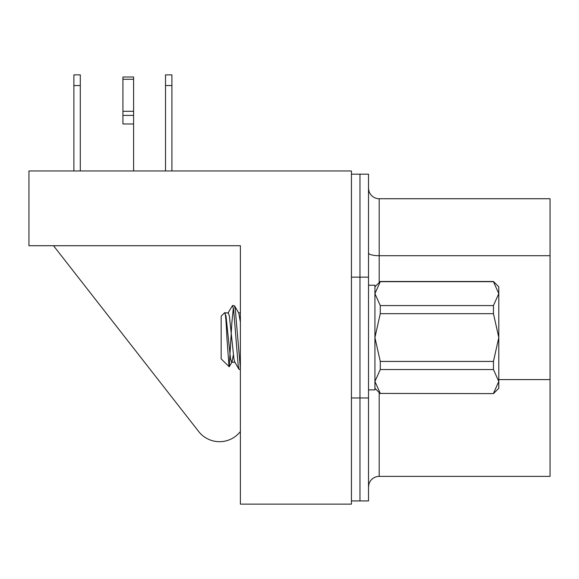 <?xml version="1.0" encoding="UTF-8"?>
<svg xmlns="http://www.w3.org/2000/svg" width="579" height="579" viewBox="0 0 579 579"><rect width="100%" height="100%" fill="white"/><g stroke="black" fill="none" stroke-linecap="round" stroke-linejoin="round"><path stroke-width="0.87" d="M351.431 174.178L359.979 174.178L359.979 500.929L368.519 500.929L368.519 174.178L359.979 174.178L359.979 500.929L351.431 500.929M198.677 431.521L53.507 245.72L198.677 431.521A26.46 26.46 0 0 0 240.379 431.521L240.379 369.59L239.026 369.351L238.172 365.298L233.648 309.808L232.519 305.517L234.488 305.748L235.342 309.808L240.379 368.382M43.903 245.72L240.379 245.72L240.379 504.135L351.431 504.135L351.431 170.971L28.95 170.971L28.95 245.72L240.379 245.72L240.379 312.855L238.628 312.855M133.597 123.986L122.922 123.986L122.922 77L133.597 77L133.597 170.971M368.519 285.23L374.924 285.23L374.924 389.877L368.519 389.877M369.011 483.841L368.526 486.657L369.011 483.841M368.526 188.45L368.903 190.904L368.526 188.45M368.903 190.904A10.675 10.675 0 0 0 379.194 198.735L550.05 198.735L550.05 476.372L379.194 476.372A10.675 10.675 0 0 0 368.519 487.048M165.507 170.971L165.507 74.865L171.912 74.865L171.912 170.971M171.912 85.547L165.507 85.547M73.888 85.547L73.888 74.865L80.293 74.865L80.293 85.547L73.888 85.547L73.888 170.971M80.293 85.547L80.293 170.971M229.233 366.731L232.02 361.947L231.672 362.244L230.543 358.937L226.02 316.163L224.746 312.609L221.156 316.199L221.156 358.908L229.233 366.731L231.839 322.973L233.366 307.854M224.5 313.232C225.34 311.596 226.143 319.702 226.896 337.55L229.045 366.797M227.931 313.152L232.519 305.517M493.453 393.416L498.794 381.481L498.794 388.277L493.453 393.611L380.265 393.416L493.453 393.611M374.924 286.829L380.265 281.488L493.453 281.488L498.794 286.829L498.794 293.625L493.453 281.691L380.265 281.691L374.924 293.625L380.265 305.567L493.453 305.567L498.794 293.625L498.794 337.55L493.453 313.673L380.265 313.673L374.924 337.55L380.265 361.426L493.453 361.426L498.794 337.55L498.794 381.481L493.453 369.54L380.265 369.54L374.924 381.481L380.265 393.416M493.453 361.426L493.453 369.54M493.453 305.567L493.453 313.673M380.265 361.426L380.265 369.54M380.265 305.567L380.265 313.673M232.02 361.947L233.366 354.855M234.488 305.748L238.801 313.152L240.379 322.199M224.891 312.855L228.278 312.855L229.407 316.163L233.93 358.937L234.712 361.947L239.026 369.351M240.147 320.252L240.379 318.443M368.519 397.961L351.431 397.961M368.519 277.146L351.431 277.146M133.597 115.387L122.922 115.387M133.597 111.298L122.922 111.298M133.597 79.265L122.922 79.265M550.05 379.585L498.794 379.585M379.194 392.548L379.194 476.372M379.194 198.735L379.194 282.559M550.05 255.723L379.194 255.723A10.675 2.765 0 0 1 368.519 252.958M374.924 388.277L380.265 393.611M231.672 362.244L235.06 362.244"/></g></svg>
